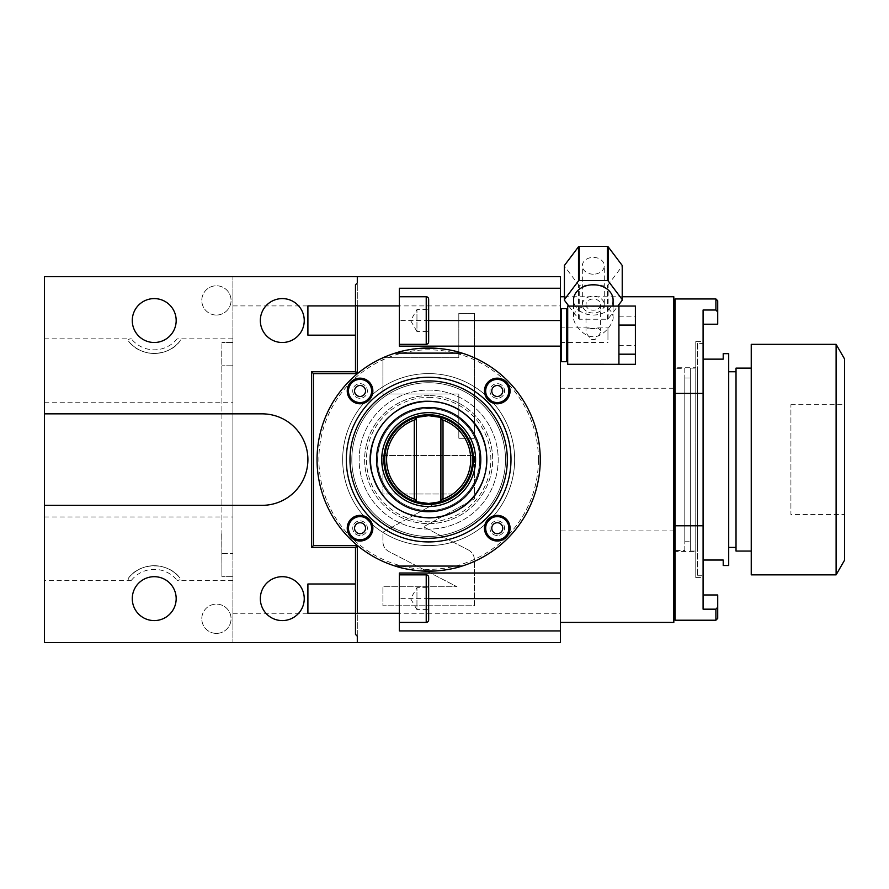 <?xml version="1.0" encoding="UTF-8"?>
<svg xmlns="http://www.w3.org/2000/svg" width="889" height="889" viewBox="0 0 889 889"><rect width="100%" height="100%" fill="white"/><g stroke="black" fill="none" stroke-linecap="round" stroke-linejoin="round"><path stroke-width="0.67" stroke-dasharray="4.45 3.33" d="M232.896 580.339L177.078 580.339C179.889 580.239 180.856 579.484 179.956 578.083C168.432 561.826 140.018 561.826 128.494 578.083C127.594 579.484 128.549 580.239 131.372 580.339L44.45 580.339L44.45 642.547L232.896 642.547L232.896 276.635L232.896 642.547L560.381 642.547L560.381 530.944L673.818 530.944L673.818 296.759M357.3 642.547L357.3 547.413L311.561 547.413L311.561 371.769L357.3 371.769L357.3 282.924M357.3 276.635L357.3 371.769L355.478 371.769L355.478 284.824M282.291 620.589A21.958 21.958 0 0 0 304.249 598.641A21.958 21.958 0 0 0 282.291 576.683A21.958 21.958 0 0 0 260.333 598.641A21.958 21.958 0 0 0 282.291 620.589M282.291 342.498A21.958 21.958 0 0 0 304.249 320.54A21.958 21.958 0 0 0 282.291 298.593A21.958 21.958 0 0 0 260.333 320.54A21.958 21.958 0 0 0 282.291 342.498M154.219 620.589A21.958 21.958 0 0 0 176.178 598.641A21.958 21.958 0 0 0 154.219 576.683A21.958 21.958 0 0 0 132.272 598.641A21.958 21.958 0 0 0 154.219 620.589M154.219 342.498A21.958 21.958 0 0 0 176.178 320.54A21.958 21.958 0 0 0 154.219 298.593A21.958 21.958 0 0 0 132.272 320.54A21.958 21.958 0 0 0 154.219 342.498M560.381 530.944L560.381 276.635L44.45 276.635L44.45 338.842L131.372 338.842C128.549 338.942 127.594 339.698 128.494 341.098C140.018 357.345 168.432 357.345 179.956 341.098C180.856 339.698 179.889 338.942 177.078 338.842A29.27 29.27 0 0 1 131.372 338.842M560.381 354.667L560.381 309.75L560.381 354.667M357.3 636.246L357.3 547.413L355.478 547.413L355.478 634.357M457.168 567.493A111.603 111.603 0 0 0 428.654 347.988A111.603 111.603 0 0 0 317.051 459.591A111.603 111.603 0 0 0 428.654 571.194A111.603 111.603 0 0 0 457.168 351.688M355.478 613.277L355.478 583.995L355.478 613.277M307.905 613.277L307.905 583.995M355.478 335.175L355.478 305.905L355.478 335.175M307.905 335.175L307.905 305.905M560.381 346.154L399.383 346.154L399.383 288.258M399.383 344.332L399.383 296.759L399.383 344.332M428.654 341.887L428.654 299.204M428.654 331.519L428.654 309.572L416.952 309.572L410.607 320.54L416.952 331.519L416.952 309.572L416.952 331.519L428.654 331.519L428.654 309.572M560.381 573.027L399.383 573.027L399.383 630.923M399.383 622.422L399.383 574.85L399.383 622.422M428.654 619.977L428.654 577.294M428.654 609.61L428.654 587.662L416.952 587.662L410.607 598.641L416.952 609.61L416.952 587.662L416.952 609.61L428.654 609.61L428.654 587.662M456.424 351.499A111.603 111.603 0 0 0 450.501 350.144M450.245 350.099A111.603 111.603 0 0 0 445.156 349.21M443.4 348.966A111.603 111.603 0 0 0 435.666 348.21A111.603 111.603 0 0 1 540.256 459.591A111.603 111.603 0 0 1 435.666 570.971A111.603 111.603 0 0 0 443.4 570.216M413.907 570.216A111.603 111.603 0 0 0 421.642 570.971A111.603 111.603 0 0 1 317.051 459.591A111.603 111.603 0 0 1 421.642 348.21A111.603 111.603 0 0 0 413.907 348.966M412.163 349.21A111.603 111.603 0 0 0 407.073 350.099M406.806 350.144A111.603 111.603 0 0 0 400.895 351.499M400.139 351.688A111.603 111.603 0 0 0 400.139 567.493M538.434 459.591A109.769 109.769 0 0 0 428.654 349.822A109.769 109.769 0 0 0 318.884 459.591A109.769 109.769 0 0 0 428.654 569.36A109.769 109.769 0 0 0 538.434 459.591M428.654 545.579A85.989 85.989 0 0 1 342.665 459.591A85.989 85.989 0 0 1 428.654 373.602A85.989 85.989 0 0 1 514.642 459.591A85.989 85.989 0 0 1 428.654 545.579A85.989 85.989 0 0 1 342.665 459.591A85.989 85.989 0 0 1 428.654 373.602A85.989 85.989 0 0 1 514.642 459.591A85.989 85.989 0 0 1 428.654 545.579M497.262 398.305A7.323 7.323 0 0 1 489.95 390.982A7.323 7.323 0 0 1 497.262 383.659A7.323 7.323 0 0 1 504.585 390.982A7.323 7.323 0 0 1 497.262 398.305A7.323 7.323 0 0 1 489.95 390.982A7.323 7.323 0 0 1 497.262 383.659A7.323 7.323 0 0 1 504.585 390.982A7.323 7.323 0 0 1 497.262 398.305M497.262 535.511A7.323 7.323 0 0 1 489.95 528.199A7.323 7.323 0 0 1 497.262 520.876A7.323 7.323 0 0 1 504.585 528.199A7.323 7.323 0 0 1 497.262 535.511A7.323 7.323 0 0 1 489.95 528.199A7.323 7.323 0 0 1 497.262 520.876A7.323 7.323 0 0 1 504.585 528.199A7.323 7.323 0 0 1 497.262 535.511M360.045 398.305A7.323 7.323 0 0 1 352.733 390.982A7.323 7.323 0 0 1 360.045 383.659A7.323 7.323 0 0 1 367.368 390.982A7.323 7.323 0 0 1 360.045 398.305A7.323 7.323 0 0 1 352.733 390.982A7.323 7.323 0 0 1 360.045 383.659A7.323 7.323 0 0 1 367.368 390.982A7.323 7.323 0 0 1 360.045 398.305M360.045 535.511A7.323 7.323 0 0 1 352.733 528.199A7.323 7.323 0 0 1 360.045 520.876A7.323 7.323 0 0 1 367.368 528.199A7.323 7.323 0 0 1 360.045 535.511A7.323 7.323 0 0 1 352.733 528.199A7.323 7.323 0 0 1 360.045 520.876A7.323 7.323 0 0 1 367.368 528.199A7.323 7.323 0 0 1 360.045 535.511M400.895 567.682A111.603 111.603 0 0 0 406.806 569.038M407.073 569.082A111.603 111.603 0 0 0 412.163 569.971M445.156 569.971A111.603 111.603 0 0 0 450.245 569.082M450.501 569.038A111.603 111.603 0 0 0 456.424 567.682M428.654 541.923A82.333 82.333 0 0 1 346.321 459.591A82.333 82.333 0 0 1 428.654 377.258A82.333 82.333 0 0 1 510.986 459.591A82.333 82.333 0 0 1 428.654 541.923M497.262 403.784A12.802 12.802 0 0 1 484.461 390.982A12.802 12.802 0 0 1 497.262 378.169A12.802 12.802 0 0 1 510.075 390.982A12.802 12.802 0 0 1 497.262 403.784M497.262 541.001A12.802 12.802 0 0 1 484.461 528.199A12.802 12.802 0 0 1 497.262 515.387A12.802 12.802 0 0 1 510.075 528.199A12.802 12.802 0 0 1 497.262 541.001M360.045 403.784A12.802 12.802 0 0 1 347.243 390.982A12.802 12.802 0 0 1 360.045 378.169A12.802 12.802 0 0 1 372.858 390.982A12.802 12.802 0 0 1 360.045 403.784M360.045 541.001A12.802 12.802 0 0 1 347.243 528.199A12.802 12.802 0 0 1 360.045 515.387A12.802 12.802 0 0 1 372.858 528.199A12.802 12.802 0 0 1 360.045 541.001M428.654 517.765A58.185 58.185 0 0 1 370.48 459.591A58.185 58.185 0 0 1 428.654 401.406A58.185 58.185 0 0 1 486.839 459.591A58.185 58.185 0 0 1 428.654 517.765A58.185 58.185 0 0 1 370.48 459.591A58.185 58.185 0 0 1 428.654 401.406A58.185 58.185 0 0 1 486.839 459.591A58.185 58.185 0 0 1 428.654 517.765A58.185 58.185 0 0 1 370.48 459.591A58.185 58.185 0 0 1 428.654 401.406A58.185 58.185 0 0 1 486.839 459.591A58.185 58.185 0 0 1 428.654 517.765M428.654 510.63A51.04 51.04 0 0 1 377.614 459.591A51.04 51.04 0 0 1 428.654 408.551A51.04 51.04 0 0 1 479.704 459.591A51.04 51.04 0 0 1 428.654 510.63A51.04 51.04 0 0 0 479.704 459.591A51.04 51.04 0 0 0 428.654 408.551A51.04 51.04 0 0 1 479.704 459.591A51.04 51.04 0 0 1 428.654 510.63A51.04 51.04 0 0 1 377.614 459.591A51.04 51.04 0 0 1 428.654 408.551A51.04 51.04 0 0 0 377.614 459.591A51.04 51.04 0 0 0 428.654 510.63A51.04 51.04 0 0 0 479.704 459.591A51.04 51.04 0 0 0 428.654 408.551A51.04 51.04 0 0 0 377.614 459.591A51.04 51.04 0 0 0 428.654 510.63M428.654 504.419A44.828 44.828 0 0 0 473.481 459.591A44.828 44.828 0 0 0 428.654 414.763A44.828 44.828 0 0 0 383.837 459.591A44.828 44.828 0 0 0 428.654 504.419M428.654 506.53A46.939 46.939 0 0 0 475.593 459.591A46.939 46.939 0 0 0 428.654 412.652A46.939 46.939 0 0 0 381.714 459.591A46.939 46.939 0 0 0 428.654 506.53M428.654 529.111A69.52 69.52 0 0 1 359.134 459.591A69.52 69.52 0 0 1 428.654 390.071A69.52 69.52 0 0 1 498.184 459.591A69.52 69.52 0 0 1 428.654 529.111A69.52 69.52 0 0 1 359.134 459.591A69.52 69.52 0 0 1 428.654 390.071A69.52 69.52 0 0 1 498.184 459.591A69.52 69.52 0 0 1 428.654 529.111M428.654 536.434A76.843 76.843 0 0 1 351.811 459.591A76.843 76.843 0 0 1 428.654 382.748A76.843 76.843 0 0 1 505.497 459.591A76.843 76.843 0 0 1 428.654 536.434A76.843 76.843 0 0 0 505.497 459.591A76.843 76.843 0 0 0 428.654 382.748A76.843 76.843 0 0 0 351.811 459.591A76.843 76.843 0 0 0 428.654 536.434M428.654 395.561A64.03 64.03 0 0 0 364.623 459.591A64.03 64.03 0 0 0 428.654 523.621A64.03 64.03 0 0 0 492.695 459.591A64.03 64.03 0 0 0 428.654 395.561A64.03 64.03 0 0 1 492.695 459.591A64.03 64.03 0 0 1 428.654 523.621A64.03 64.03 0 0 1 364.623 459.591A64.03 64.03 0 0 1 428.654 395.561M428.654 397.383A62.208 62.208 0 0 1 490.861 459.591A62.208 62.208 0 0 1 428.654 521.799A62.208 62.208 0 0 1 366.457 459.591A62.208 62.208 0 0 1 428.654 397.383M427.109 415.708A43.905 43.905 0 0 0 420.942 416.363M419.419 416.663A43.905 43.905 0 0 0 417.908 417.019M415.685 418.663L416.408 417.419A43.905 43.905 0 0 0 416.408 501.752L415.685 500.518M417.908 502.163A43.905 43.905 0 0 0 419.408 502.518M420.93 502.818A43.905 43.905 0 0 0 422.464 503.063M428.654 415.685A43.905 43.905 0 0 1 440.9 501.752L441.622 500.518M438.888 502.285A43.905 43.905 0 0 1 436.866 502.73M434.821 503.063A43.905 43.905 0 0 1 432.765 503.307M430.709 503.452A43.905 43.905 0 0 1 429.854 503.485M414.985 499.296L414.296 498.096L414.296 421.086L414.985 419.886M440.9 417.419L441.622 418.663M442.322 499.296L443.022 498.096L443.022 421.086L442.322 419.886M497.262 396.472A5.49 5.49 0 0 0 502.752 390.982A5.49 5.49 0 0 0 497.262 385.493A5.49 5.49 0 0 0 491.773 390.982A5.49 5.49 0 0 0 497.262 396.472M497.262 533.689A5.49 5.49 0 0 0 502.752 528.199A5.49 5.49 0 0 0 497.262 522.71A5.49 5.49 0 0 0 491.773 528.199A5.49 5.49 0 0 0 497.262 533.689M360.045 396.472A5.49 5.49 0 0 0 365.535 390.982A5.49 5.49 0 0 0 360.045 385.493A5.49 5.49 0 0 0 354.555 390.982A5.49 5.49 0 0 0 360.045 396.472M360.045 533.689A5.49 5.49 0 0 0 365.535 528.199A5.49 5.49 0 0 0 360.045 522.71A5.49 5.49 0 0 0 354.555 528.199A5.49 5.49 0 0 0 360.045 533.689M232.896 305.905L560.381 305.905M232.896 553.38L232.896 365.801L232.896 553.38L221.917 553.38L221.917 576.683L221.917 342.498L221.917 553.38L232.896 553.38M232.896 365.801L232.896 342.498L232.896 365.801L221.917 365.801L232.896 365.801M232.896 338.842L177.078 338.842M216.427 315.05A14.635 14.635 0 0 1 201.792 300.415A14.635 14.635 0 0 1 216.427 285.78A14.635 14.635 0 0 1 231.062 300.415A14.635 14.635 0 0 1 216.427 315.05A14.635 14.635 0 0 1 201.792 300.415A14.635 14.635 0 0 1 216.427 285.78A14.635 14.635 0 0 1 231.062 300.415A14.635 14.635 0 0 1 216.427 315.05M44.45 580.339L44.45 338.842M128.494 341.098A32.937 32.937 0 0 0 179.956 341.098A32.937 32.937 0 0 1 128.494 341.098M179.956 578.083A32.937 32.937 0 0 0 128.494 578.083A32.937 32.937 0 0 1 179.956 578.083M216.427 633.401A14.635 14.635 0 0 1 201.792 618.766A14.635 14.635 0 0 1 216.427 604.12A14.635 14.635 0 0 1 231.062 618.766A14.635 14.635 0 0 1 216.427 633.401A14.635 14.635 0 0 1 201.792 618.766A14.635 14.635 0 0 1 216.427 604.12A14.635 14.635 0 0 1 231.062 618.766A14.635 14.635 0 0 1 216.427 633.401M44.45 505.33L262.166 505.33A45.739 45.739 0 0 0 307.905 459.591A45.739 45.739 0 0 0 262.166 413.852L44.45 413.852M232.896 613.277L560.381 613.277M560.381 388.237L673.818 388.237M468.436 550.013C472.259 552.158 474.248 555.425 474.393 559.803L474.393 605.787L382.915 605.787L382.915 586.762L457.024 586.762L388.871 551.524C385.048 549.38 383.059 546.113 382.915 541.723L382.915 532.189L452.49 493.995L382.915 493.995L382.915 455.501L474.393 455.501L474.393 498.896L423.553 526.81L468.436 550.013C472.259 552.158 474.248 555.425 474.393 559.803L474.393 605.787L382.915 605.787L382.915 586.762L457.024 586.762L388.871 551.524C385.048 549.38 383.059 546.113 382.915 541.723L382.915 532.189L452.49 493.995L382.915 493.995L382.915 455.501L474.393 455.501L474.393 498.896L423.553 526.81L468.436 550.013M458.813 393.983L382.915 393.983L382.915 357.745L458.813 357.745L458.813 313.395L474.393 313.395L474.393 438.321L458.813 438.321L458.813 393.983L382.915 393.983L382.915 357.745L458.813 357.745L458.813 313.395L474.393 313.395L474.393 438.321L458.813 438.321L458.813 393.983M673.818 622.422L673.818 530.944M673.818 335.175L673.818 583.995L673.818 335.175M675.095 335.175L675.095 583.995L675.095 335.175M675.095 298.96L675.095 620.222M675.095 393.405L703.088 393.405L703.088 310.005L703.088 324.207L703.088 310.005L715.901 310.005L715.901 298.96M675.095 525.777L703.088 525.777L703.088 609.176L715.901 609.176L715.901 620.222M703.088 393.405L703.088 525.777M717.723 618.4L717.723 594.974L703.088 594.974L703.088 609.176L703.088 594.974M703.088 341.587L703.088 577.594L703.088 341.587L695.776 341.587L695.776 577.594L703.088 577.594M717.723 300.782L717.723 324.207L703.088 324.207M695.776 341.587L695.776 577.594M695.776 367.746L695.776 551.436L695.776 367.746L673.818 367.746L673.818 551.436L673.818 367.746M673.818 551.436L695.776 551.436M673.818 550.524L673.818 368.657L673.818 550.524L684.797 550.524L684.797 368.657L673.818 368.657M684.797 550.524L684.797 368.657M684.797 377.992L684.797 541.19L684.797 377.992L690.653 377.992L690.653 541.19L690.653 377.992M684.797 541.19L690.653 541.19M690.653 368.113L690.653 551.069L690.653 368.113L697.598 368.113L697.598 551.069L697.598 368.113M690.653 551.069L697.598 551.069M697.598 343.41L697.598 575.772L697.598 343.41L703.088 343.41L703.088 359.145L703.088 343.41M703.088 560.037L703.088 575.772L703.088 560.037L723.213 560.037L723.213 565.526L728.702 565.526L728.702 353.655L723.213 353.655L723.213 359.145L703.088 359.145M697.598 575.772L703.088 575.772M728.702 547.413L728.702 371.769L728.702 547.413M736.025 547.413L736.025 371.769L736.025 547.413M736.025 551.069L736.025 368.113M751.238 368.113L751.238 551.069L751.238 368.113M751.238 574.85L751.238 344.332M836.105 574.85L836.105 344.332M844.55 560.214L844.55 358.967M844.55 514.475L844.55 404.706L844.55 514.475L790.91 514.475L790.91 404.706L790.91 514.475M790.91 404.706L844.55 404.706M232.896 576.683L221.917 576.683L232.896 576.683M232.896 342.498L221.917 342.498L232.896 342.498M221.917 386.404L221.739 349.822L221.917 386.404M221.917 569.36L221.739 532.778L221.917 569.36M561.481 361.712L561.481 308.65M566.604 308.65L566.604 361.712M567.704 315.695L567.704 360.612L567.704 315.695M567.704 364.268L567.704 306.094M613.077 316.484C614.366 323.307 602.231 337.82 593.319 336.598C584.406 337.82 572.272 323.307 573.561 316.484C575.05 308.772 581.628 305.383 593.319 306.316C604.998 305.383 611.588 308.772 613.077 316.484L613.077 306.094M618.933 364.312L618.933 306.049M613.077 299.904A19.758 15.135 180 0 1 593.319 315.039A19.758 15.135 0 0 1 573.561 299.904M618.933 345.299L635.391 345.299L635.391 306.049M618.933 316.173L635.391 316.173M635.391 364.312L635.391 345.299M568.827 306.094L578.495 318.907A28.904 22.147 0 0 0 579.239 319.24L607.398 319.24A28.904 22.147 180 0 0 608.143 318.907L617.799 306.094M579.239 319.24L579.239 285.136L607.398 285.136A28.904 22.147 180 0 0 608.143 284.802L622.222 266.122L622.222 300.226M607.398 319.24L607.398 285.136M564.415 300.226L564.415 266.122L578.495 284.802A28.904 22.147 0 0 0 579.239 285.136M593.319 274.201A10.979 8.412 0 0 1 582.339 265.8A10.979 8.412 0 0 1 593.319 257.388A10.979 8.412 180 0 1 604.298 265.8A10.979 8.412 180 0 1 593.319 274.201M608.143 318.907L608.143 284.802M578.495 318.907L578.495 284.802M604.298 304.605A10.979 8.412 180 0 1 593.319 313.017A10.979 8.412 0 0 1 582.339 304.605A10.979 8.412 0 0 1 593.319 296.193A10.979 8.412 180 0 1 604.298 304.605L604.298 265.8M585.995 304.605A7.323 5.601 180 0 0 593.319 310.205A7.323 5.601 180 0 0 600.631 304.605A7.323 5.601 180 0 0 593.319 298.993A7.323 5.601 180 0 0 585.995 304.605L585.995 330.475C585.784 332.653 587.618 335.642 591.485 339.431A7.323 5.601 180 0 0 595.141 339.431C599.019 335.642 600.853 332.653 600.631 330.475L598.019 327.863L595.141 328.574A7.323 5.601 180 0 0 591.485 328.574L595.141 328.574M600.631 304.605L600.631 330.475M560.381 339.887L560.381 327.863L560.381 339.887M591.485 339.431L595.141 339.431M607.954 339.887L607.954 327.863L607.954 339.887M591.485 328.574L588.607 327.863L585.995 330.475M428.654 320.54L399.383 320.54M426.22 344.332L426.22 296.759M428.654 598.641L399.383 598.641M426.22 622.422L426.22 574.85M44.45 402.217L232.896 402.217M44.45 516.965L232.896 516.965M131.372 580.339A29.27 29.27 0 0 1 177.078 580.339M564.404 296.759L622.222 296.759M573.561 316.484L573.561 306.094M582.339 304.605L582.339 265.8M560.381 342.498L607.954 342.498M560.381 327.863L588.607 327.863M598.019 327.863L607.954 327.863"/><path stroke-width="1.33" d="M44.45 505.33L262.166 505.33A45.739 45.739 0 0 0 307.905 459.591A45.739 45.739 0 0 0 262.166 413.852L44.45 413.852L44.45 642.547L357.3 642.547L357.3 636.246L355.478 634.357L355.478 613.766L357.3 613.277L399.383 613.277L399.383 630.923L560.381 630.923L560.381 276.635L357.3 276.635L357.3 282.924L355.478 284.824L355.478 305.416L357.3 305.905L357.3 373.602L313.395 373.602L311.561 371.769L311.561 547.413L355.478 547.413L357.3 545.579L357.3 613.277M560.381 630.923L560.381 642.547L357.3 642.547M44.45 413.852L44.45 276.635L357.3 276.635M355.478 305.416L355.478 371.769L311.561 371.769M313.395 373.602L313.395 545.579L311.561 547.413M313.395 545.579L357.3 545.579M355.478 371.769L357.3 373.602M357.3 305.905L399.383 305.905L399.383 288.258L560.381 288.258M560.381 346.154L399.383 346.154L399.383 305.905M560.381 573.027L399.383 573.027L399.383 613.277M355.478 547.413L355.478 613.766M355.478 613.277L307.905 613.277L307.905 583.995L355.478 583.995M355.478 335.175L307.905 335.175L307.905 305.905L355.478 305.905M399.383 344.332L426.22 344.332A2.445 2.445 0 0 0 428.654 341.887L428.654 299.204A2.445 2.445 0 0 0 426.22 296.759L426.22 344.332M399.383 296.759L426.22 296.759M399.383 622.422L426.22 622.422A2.445 2.445 0 0 0 428.654 619.977L428.654 577.294A2.445 2.445 0 0 0 426.22 574.85L426.22 622.422M399.383 574.85L426.22 574.85M457.168 351.688A111.603 111.603 0 0 0 456.424 351.499M445.156 349.21A111.603 111.603 0 0 0 443.4 348.966M435.666 348.21A111.603 111.603 0 0 0 421.642 348.21L435.666 348.21C446.311 349.088 455.112 350.722 462.08 353.111L395.227 353.111C402.206 350.722 411.007 349.088 421.642 348.21M413.907 348.966A111.603 111.603 0 0 0 412.163 349.21M400.895 351.499A111.603 111.603 0 0 0 400.139 351.688M400.139 567.493A111.603 111.603 0 0 0 400.895 567.682M412.163 569.971A111.603 111.603 0 0 0 413.907 570.216M421.642 570.971A111.603 111.603 0 0 0 435.666 570.971L421.642 570.971C411.007 570.093 402.206 568.46 395.227 566.071L462.08 566.071A111.603 111.603 0 0 0 462.08 353.111M443.4 570.216A111.603 111.603 0 0 0 445.156 569.971M456.424 567.682A111.603 111.603 0 0 0 457.168 567.493M462.08 566.071C455.112 568.46 446.311 570.093 435.666 570.971M395.227 566.071A111.603 111.603 0 0 1 395.227 353.111M428.654 541.923A82.333 82.333 0 0 1 346.321 459.591A82.333 82.333 0 0 1 428.654 377.258A82.333 82.333 0 0 1 510.986 459.591A82.333 82.333 0 0 1 428.654 541.923M428.654 538.256A78.665 78.665 0 0 0 507.33 459.591A78.665 78.665 0 0 0 428.654 380.914A78.665 78.665 0 0 0 349.988 459.591A78.665 78.665 0 0 0 428.654 538.256M428.654 517.765A58.185 58.185 0 0 1 370.48 459.591A58.185 58.185 0 0 1 428.654 401.406A58.185 58.185 0 0 1 486.839 459.591A58.185 58.185 0 0 1 428.654 517.765M428.654 407.451A52.14 52.14 0 0 0 376.514 459.591A52.14 52.14 0 0 0 428.654 511.731A52.14 52.14 0 0 0 480.793 459.591A52.14 52.14 0 0 0 428.654 407.451M428.654 506.53A46.939 46.939 0 0 0 475.593 459.591A46.939 46.939 0 0 0 428.654 412.652A46.939 46.939 0 0 0 381.714 459.591A46.939 46.939 0 0 0 428.654 506.53M428.654 504.419A44.828 44.828 0 0 0 473.481 459.591A44.828 44.828 0 0 0 428.654 414.763A44.828 44.828 0 0 0 383.837 459.591A44.828 44.828 0 0 0 428.654 504.419M417.908 417.019A43.905 43.905 0 0 0 416.408 417.419L428.654 415.685A43.905 43.905 0 0 0 427.109 415.708M420.942 416.363A43.905 43.905 0 0 0 419.419 416.663M422.464 503.063A43.905 43.905 0 0 0 428.654 503.496L416.408 501.752A43.905 43.905 0 0 0 417.908 502.163M419.408 502.518A43.905 43.905 0 0 0 420.93 502.818M428.654 415.685L440.911 417.419L443.022 421.086L443.022 498.096L440.9 501.752L440.911 417.419A43.905 43.905 0 0 1 438.888 502.285M436.866 502.73A43.905 43.905 0 0 1 434.821 503.063M432.765 503.307A43.905 43.905 0 0 1 430.709 503.452M429.854 503.485A43.905 43.905 0 0 1 428.654 503.496L440.911 501.752M416.408 501.752A43.905 43.905 0 0 1 416.408 417.419L416.408 501.752L414.296 498.096L414.296 421.086L416.408 417.419M414.985 499.296L415.052 499.407A42.083 42.083 0 0 1 415.052 419.775L415.685 418.663M415.052 499.407L415.685 500.518M441.622 418.663L442.255 419.775A42.083 42.083 0 0 1 442.255 499.407L441.622 500.518M497.262 403.784A12.802 12.802 0 0 0 510.075 390.982A12.802 12.802 0 0 0 497.262 378.169A12.802 12.802 0 0 0 484.461 390.982A12.802 12.802 0 0 0 497.262 403.784A12.802 12.802 0 0 0 510.075 390.982A12.802 12.802 0 0 0 497.262 378.169A12.802 12.802 0 0 0 484.461 390.982A12.802 12.802 0 0 0 497.262 403.784M497.262 396.472A5.49 5.49 0 0 0 502.752 390.982A5.49 5.49 0 0 0 497.262 385.493A5.49 5.49 0 0 0 491.773 390.982A5.49 5.49 0 0 0 497.262 396.472M497.262 541.001A12.802 12.802 0 0 0 510.075 528.199A12.802 12.802 0 0 0 497.262 515.387A12.802 12.802 0 0 0 484.461 528.199A12.802 12.802 0 0 0 497.262 541.001A12.802 12.802 0 0 0 510.075 528.199A12.802 12.802 0 0 0 497.262 515.387A12.802 12.802 0 0 0 484.461 528.199A12.802 12.802 0 0 0 497.262 541.001M497.262 533.689A5.49 5.49 0 0 0 502.752 528.199A5.49 5.49 0 0 0 497.262 522.71A5.49 5.49 0 0 0 491.773 528.199A5.49 5.49 0 0 0 497.262 533.689M360.045 403.784A12.802 12.802 0 0 0 372.858 390.982A12.802 12.802 0 0 0 360.045 378.169A12.802 12.802 0 0 0 347.243 390.982A12.802 12.802 0 0 0 360.045 403.784A12.802 12.802 0 0 0 372.858 390.982A12.802 12.802 0 0 0 360.045 378.169A12.802 12.802 0 0 0 347.243 390.982A12.802 12.802 0 0 0 360.045 403.784M360.045 396.472A5.49 5.49 0 0 0 365.535 390.982A5.49 5.49 0 0 0 360.045 385.493A5.49 5.49 0 0 0 354.555 390.982A5.49 5.49 0 0 0 360.045 396.472M360.045 541.001A12.802 12.802 0 0 0 372.858 528.199A12.802 12.802 0 0 0 360.045 515.387A12.802 12.802 0 0 0 347.243 528.199A12.802 12.802 0 0 0 360.045 541.001A12.802 12.802 0 0 0 372.858 528.199A12.802 12.802 0 0 0 360.045 515.387A12.802 12.802 0 0 0 347.243 528.199A12.802 12.802 0 0 0 360.045 541.001M360.045 533.689A5.49 5.49 0 0 0 365.535 528.199A5.49 5.49 0 0 0 360.045 522.71A5.49 5.49 0 0 0 354.555 528.199A5.49 5.49 0 0 0 360.045 533.689M622.222 296.759L673.818 296.759L673.818 622.422L560.381 622.422M675.095 583.995L673.818 583.995M675.095 335.175L673.818 335.175M675.095 393.405L675.095 525.777L703.088 525.777L703.088 310.005L715.901 310.005L717.723 311.972L715.901 310.005L715.901 298.96L675.095 298.96L675.095 393.405L703.088 393.405M703.088 525.777L703.088 609.176L715.901 609.176L715.901 620.222L675.095 620.222L675.095 525.777M703.088 594.974L717.723 594.974L717.723 607.209L715.901 609.176L717.723 607.209L717.723 618.4L715.901 620.222M703.088 324.207L717.723 324.207L717.723 300.782L715.901 298.96M703.088 359.145L723.213 359.145L723.213 353.655L728.702 353.655L728.702 565.526L723.213 565.526L723.213 560.037L703.088 560.037M728.702 371.769L736.025 371.769M728.702 547.413L736.025 547.413M751.238 551.069L736.025 551.069L736.025 368.113L751.238 368.113M836.105 574.85L751.238 574.85L751.238 344.332L836.105 344.332L844.55 358.967L844.55 560.214L836.105 574.85L836.105 344.332M560.381 309.75L561.481 308.65L561.481 361.712L560.381 360.612M567.704 360.612L566.604 361.712L566.604 308.65L561.481 308.65M618.933 306.094L567.704 306.094L567.704 364.268L635.391 364.312L635.391 354.189L618.933 354.189L618.933 364.268M573.561 306.094L573.561 299.904A19.758 15.135 0 0 1 593.319 284.769A19.758 15.135 180 0 1 613.077 299.904L613.077 306.094M618.933 325.063L635.391 325.063L635.391 306.049L618.933 306.049L618.933 354.189M635.391 325.063L635.391 354.189M617.799 306.094L622.222 300.226A28.904 22.147 180 0 0 622.222 299.904A28.904 22.147 180 0 0 622.222 299.571L608.143 280.891A28.904 22.147 180 0 0 607.398 280.557L579.239 280.557A28.904 22.147 0 0 0 578.495 280.891L564.415 299.571A28.904 22.147 0 0 0 564.404 299.904A28.904 22.147 0 0 0 564.415 300.226L568.827 306.094M622.222 266.122A28.904 22.147 180 0 0 622.222 265.8A28.904 22.147 180 0 0 622.222 265.467L608.143 246.786A28.904 22.147 180 0 0 607.398 246.453L579.239 246.453A28.904 22.147 0 0 0 578.495 246.786L564.415 265.467A28.904 22.147 0 0 0 564.404 265.8A28.904 22.147 0 0 0 564.415 266.122M622.222 299.571L622.222 265.467M608.143 280.891L608.143 246.786M607.398 280.557L607.398 246.453M579.239 280.557L579.239 246.453M578.495 280.891L578.495 246.786M564.415 299.571L564.415 265.467M282.291 620.589A21.958 21.958 0 0 0 304.249 598.641A21.958 21.958 0 0 0 282.291 576.683A21.958 21.958 0 0 0 260.333 598.641A21.958 21.958 0 0 0 282.291 620.589M282.291 342.498A21.958 21.958 0 0 0 304.249 320.54A21.958 21.958 0 0 0 282.291 298.593A21.958 21.958 0 0 0 260.333 320.54A21.958 21.958 0 0 0 282.291 342.498M154.219 620.589A21.958 21.958 0 0 0 176.178 598.641A21.958 21.958 0 0 0 154.219 576.683A21.958 21.958 0 0 0 132.272 598.641A21.958 21.958 0 0 0 154.219 620.589M154.219 342.498A21.958 21.958 0 0 0 176.178 320.54A21.958 21.958 0 0 0 154.219 298.593A21.958 21.958 0 0 0 132.272 320.54A21.958 21.958 0 0 0 154.219 342.498M560.381 320.54L428.654 320.54M560.381 598.641L428.654 598.641M497.262 402.573A11.59 11.59 0 0 0 508.852 390.982A11.59 11.59 0 0 0 497.262 379.392A11.59 11.59 0 0 0 485.672 390.982A11.59 11.59 0 0 0 497.262 402.573M497.262 539.79A11.59 11.59 0 0 0 508.852 528.199A11.59 11.59 0 0 0 497.262 516.609A11.59 11.59 0 0 0 485.672 528.199A11.59 11.59 0 0 0 497.262 539.79M360.045 402.573A11.59 11.59 0 0 0 371.635 390.982A11.59 11.59 0 0 0 360.045 379.392A11.59 11.59 0 0 0 348.466 390.982A11.59 11.59 0 0 0 360.045 402.573M360.045 539.79A11.59 11.59 0 0 0 371.635 528.199A11.59 11.59 0 0 0 360.045 516.609A11.59 11.59 0 0 0 348.466 528.199A11.59 11.59 0 0 0 360.045 539.79M428.654 517.92C399.061 515.964 380.092 500.763 371.735 472.315C362.679 437.466 392.671 400.028 428.654 401.261C444.667 401.495 458.413 407.195 469.903 418.352C495.94 442.7 491.117 489.772 460.68 508.341C450.934 514.653 440.266 517.843 428.654 517.92M560.381 296.759L564.404 296.759M566.604 361.712L561.481 361.712M567.704 309.75L566.604 308.65M622.222 299.904L622.222 265.8M564.404 299.904L564.404 265.8"/></g></svg>
